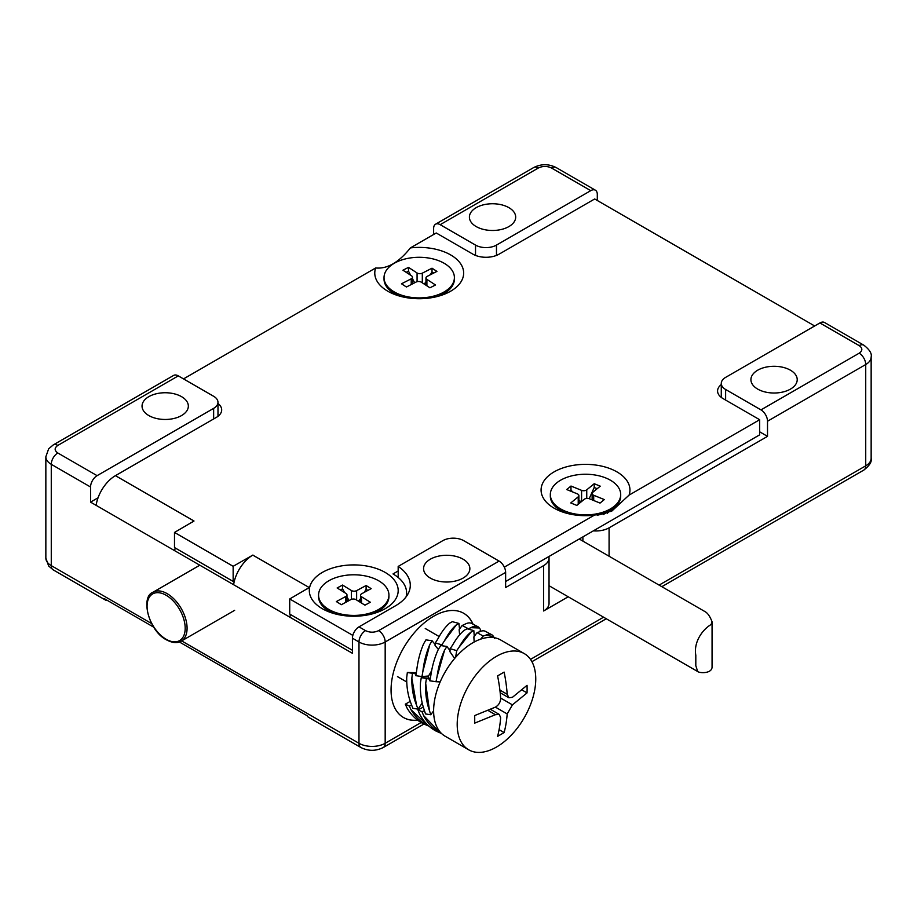 <?xml version="1.0" encoding="UTF-8"?>
<svg xmlns="http://www.w3.org/2000/svg" width="917" height="917" viewBox="0 0 917 917"><rect width="100%" height="100%" fill="white"/><g stroke="black" fill="none" stroke-linecap="round" stroke-linejoin="round"><path stroke-width="1.38" d="M423.551 715.512A55.559 45.071 111.8 0 0 440.034 732.66L423.551 715.512L422.003 711.684L417.934 709.918L419.527 713.907A55.559 45.071 111.8 0 0 436.011 731.055L441.558 733.531M441.386 733.359L440.034 732.66M423.299 707.087L417.934 709.918M493.541 636.627A55.559 14.878 118 0 0 491.661 634.667A55.559 14.878 118 0 0 485.712 635.183L493.541 636.627L494.607 638.392M491.661 634.667L485.357 631.32A55.559 14.878 118 0 0 479.408 631.824L477.046 632.661L483.236 636.054L485.712 635.183M483.236 636.054L480.646 639.16M477.046 632.661L473.848 636.925L474.169 642.026M471.361 631.802A55.559 19.44 105 0 0 459.257 646.932L471.361 631.802L473.825 630.621L467.223 628.798L464.667 630.013A55.559 19.44 105 0 0 452.562 645.144L450.121 648.686L449.72 651.414L454.672 658.44M444.562 650.233A55.559 29.023 96.6 0 0 437.042 676.7L444.562 650.233L446.9 646.451L440.733 645.568L438.292 649.5A55.559 29.023 96.6 0 0 430.761 675.978L429.775 680.792L435.999 681.709L437.042 676.7M450.178 650.875L446.9 646.451M450.121 648.686L456.723 650.634L455.589 657.374M456.723 650.634L459.257 646.932M474.307 636.799L473.825 630.621M435.999 681.709L440.171 681.916M425.683 683.291A55.559 39.144 97.2 0 0 429.443 710.56L425.683 683.291L426.439 678.454L425.568 678.316M430.119 679.176L421.27 677.617L420.467 682.638A55.559 39.144 97.2 0 0 424.227 709.907L425.511 713.942L430.772 714.756L429.443 710.56M430.302 678.282L421.27 677.617M430.772 714.756L433.626 710.858M424.468 710.675L422.003 711.684M411.836 678.179A55.559 39.74 97.7 0 0 416.501 705.07L411.836 678.179L412.455 673.342L407.354 672.47L406.712 677.491A55.559 39.74 97.7 0 0 411.378 704.382L412.822 708.291L418.003 709.128L416.501 705.07M479.304 627.973A55.559 14.97 117 0 0 477.757 626.62A55.559 14.97 117 0 0 470.925 627.675L479.304 627.973L480.508 629.555L479.992 631.572M477.757 626.62L471.407 623.377A55.559 14.97 117 0 0 464.564 624.431L462.145 625.486L468.392 628.764L470.925 627.675M449.124 649.362L450.121 648.72M428.331 678.11L428.526 676.012L431.598 670.866M410.999 709.735A55.559 45.242 113.3 0 0 428.262 725.874L410.999 709.735L409.303 706.044L405.291 704.187L407.056 708.039A55.559 45.242 113.3 0 0 424.307 724.178L428.262 725.874M410.254 701.379L405.291 704.187M462.145 625.486L459.13 629.715L459.623 634.828M456.425 624.809A55.559 19.979 104.2 0 0 444.355 640.972L456.425 624.809L458.924 623.422L452.333 621.68L449.72 623.113A55.559 19.979 104.2 0 0 437.65 639.275L435.277 642.977L441.879 644.823L444.355 640.972M459.6 629.555L458.924 623.422M441.879 644.823L441.65 645.706M429.775 644.64A55.559 29.768 96.3 0 0 422.863 671.542L429.775 644.64L432.056 640.719L425.935 639.883L423.562 643.952A55.559 29.768 96.3 0 0 416.65 670.843L415.791 675.68L421.98 676.563L422.863 671.542M435.495 644.949L432.056 640.719M435.277 642.977L435.059 645.522L438.372 649.362M421.98 676.563L428.526 676.012M416.329 672.7L407.354 672.47M416.123 673.88L412.455 673.342M418.003 709.128L422.221 703.075M411.607 705.013L409.303 706.044M593.7 495.272L604.303 499.582L600.039 503.078L589.436 498.768A3.702 2.143 0 0 0 584.278 499.295L576.827 505.416L570.764 502.952L578.226 496.831A3.702 2.143 0 0 0 578.891 495.604A3.702 2.143 0 0 0 577.32 493.85L566.717 489.54L570.982 486.044L581.584 490.354A3.702 2.143 0 0 0 586.742 489.838L594.205 483.717L600.257 486.17L592.806 492.291A3.702 2.143 0 0 0 592.13 493.529A3.702 2.143 0 0 0 593.7 495.272L593.7 500.499M569.801 490.801L570.982 489.827L570.982 486.044M581.435 501.633L578.891 500.602M572.437 491.867L570.982 489.827M589.207 498.688L594.205 487.489L594.205 483.717M597.185 488.704L594.205 487.489M597.162 515.239A35.178 20.312 0 0 0 610.39 510.437A35.178 20.312 0 0 0 614.287 507.766A35.178 20.312 0 0 0 620.694 496.074L620.694 494.561A35.178 20.312 0 0 0 585.516 474.249A35.178 20.312 0 0 0 550.326 494.561A35.178 20.312 0 0 0 574.902 513.933A35.178 20.312 0 0 0 614.287 506.253A35.178 20.312 0 0 0 620.694 494.561M550.326 494.561L550.326 496.074A35.178 20.312 0 0 0 560.631 510.437A35.178 20.312 0 0 0 567.05 513.371M712.062 621.783L712.062 666.567C712.52 673.686 699.923 673.353 697.677 671.531L695.808 665.662L695.808 655.219C693.481 642.324 702.262 629.727 711.099 624.523L712.062 621.783C710.113 616.66 707.878 613.335 705.356 611.811L579.246 539.001M361.504 596.772L370.353 602.24L364.943 605.163L356.094 599.695A3.702 2.143 0 0 0 350.856 599.592L341.388 604.693L336.333 601.575L345.801 596.463A3.702 2.143 0 0 0 346.981 594.904A3.702 2.143 0 0 0 345.984 593.437L337.135 587.969L342.557 585.057L351.394 590.525A3.702 2.143 0 0 0 356.633 590.628L366.112 585.516L371.167 588.645L361.688 593.746A3.702 2.143 0 0 0 360.519 595.316A3.702 2.143 0 0 0 361.504 596.772L361.504 603.042M340.402 589.986L342.557 588.829L342.557 585.057M346.981 601.323L348.873 600.303L346.981 596.875M358.306 601.059L359.338 600.509L360.519 601.231M344.632 592.6L342.557 588.829M359.338 600.509L360.519 598.56M364.255 592.371L366.112 589.299L366.112 585.516M367.9 590.399L366.112 589.299M377.758 609.954A35.178 20.312 0 0 0 388.934 595.11A35.178 20.312 0 0 0 353.744 574.799A35.178 20.312 0 0 0 318.566 595.11A35.178 20.312 0 0 0 339.726 613.737A35.178 20.312 0 0 0 377.758 609.954M372.21 613.909A35.178 20.312 0 0 0 377.758 611.467A35.178 20.312 0 0 0 388.934 596.623L388.934 595.11M318.566 595.11L318.566 596.623A35.178 20.312 0 0 0 335.29 613.909M524.249 653.592L500.682 639.986A55.559 32.072 120 0 0 445.123 672.058A55.559 32.072 120 0 0 445.123 736.202L468.702 749.808A55.559 32.072 120 0 0 496.475 747.057A55.559 32.072 120 0 0 532.766 698.101A55.559 32.072 120 0 0 524.249 653.592A55.559 32.072 120 0 0 468.702 685.664A55.559 32.072 120 0 0 468.702 749.808M490.572 709.391L499.295 714.435L495.409 714.698L474.674 723.135A139.613 80.604 -120 0 0 474.674 715.569L495.409 707.133L507.193 713.942L512.431 704.864L527.046 692.897L522.014 689.985M527.046 692.897A139.613 80.604 60 0 0 527.046 685.331L512.431 697.31L508.912 697.78L507.193 694.284A144.37 83.344 60 0 0 504.132 672.104L497.587 675.886A144.37 83.344 -120 0 1 500.648 698.066C500.579 702.055 498.837 705.07 495.409 707.133M507.193 713.942A144.37 83.344 60 0 1 504.132 732.58L497.587 736.362A144.37 83.344 -120 0 0 500.648 717.724L499.295 714.435M504.132 732.58L499.1 729.68M181.555 396.66A23.143 13.365 180 0 1 188.34 406.116A23.143 13.365 180 0 1 165.198 419.47A23.143 13.365 180 0 1 142.043 406.116A23.143 13.365 180 0 1 156.337 393.76A23.143 13.365 180 0 1 181.555 396.66M398.173 577.469L398.173 566.431A49.999 28.863 180 0 1 410.289 585.275A49.999 28.863 180 0 1 395.651 605.69L358.983 626.861A9.262 5.342 120 0 0 352.437 638.198L352.437 653.317L90.554 502.126L90.554 487.007A9.262 5.342 120 0 1 97.099 475.659L213.638 408.374A14.81 8.551 0 0 0 217.982 402.334A14.81 8.551 0 0 0 213.638 396.282L178.288 375.878A9.262 5.342 -120 0 0 173.657 375.408L53.186 444.963L48.647 448.849L45.85 456.758L45.85 558.063A18.523 10.695 0 0 0 51.272 565.629A9.262 5.342 120 0 0 53.186 569.858L48.647 565.984L45.85 558.063M90.554 502.126L98.062 497.782M508.912 207.666A23.143 13.365 180 0 1 515.686 217.111A23.143 13.365 180 0 1 492.544 230.476A23.143 13.365 180 0 1 469.401 217.111A23.143 13.365 180 0 1 483.683 204.766A23.143 13.365 180 0 1 508.912 207.666M548.847 556.55A18.523 10.695 180 0 1 549.031 558.063L549.031 603.42A18.523 10.695 180 0 1 543.609 610.986L568.208 596.784M549.031 558.063A18.523 10.695 180 0 1 543.609 565.629L505.634 587.545L505.634 572.426A9.262 5.342 60 0 0 499.089 561.089L463.738 540.675A14.81 8.551 0 0 0 442.785 540.675L398.173 566.431M759.666 431.815L767.518 436.354L609.083 527.825A18.523 10.695 180 0 1 593.368 530.851M463.085 559.198A23.143 13.365 180 0 1 469.859 568.643A23.143 13.365 180 0 1 446.717 582.008A23.143 13.365 180 0 1 423.562 568.643A23.143 13.365 180 0 1 437.856 556.298A23.143 13.365 180 0 1 463.085 559.198M721.278 397.405L721.278 383.432A14.81 8.551 0 0 1 725.622 377.38L819.901 322.956A9.262 5.342 -60 0 1 824.532 322.497L863.814 345.17A9.262 5.342 -60 0 0 859.183 345.629C862.714 348.151 862.714 350.672 859.183 353.194A9.262 5.342 -120 0 1 865.728 364.53L865.728 465.836A18.523 10.695 0 0 0 871.15 458.271C872.021 461.687 869.568 465.618 863.814 470.077A9.262 5.342 -120 0 0 865.728 465.836L659.117 585.115M767.518 436.354L767.518 421.235A9.262 5.342 -120 0 0 760.972 409.888L859.183 353.194M721.278 383.432A14.81 8.551 0 0 0 725.622 389.484L760.972 409.888M790.431 370.204A23.143 13.365 180 0 1 797.217 379.649A23.143 13.365 180 0 1 774.063 393.015A23.143 13.365 180 0 1 750.92 379.649A23.143 13.365 180 0 1 765.214 367.304A23.143 13.365 180 0 1 790.431 370.204M153.724 627.171L104.194 598.572A9.262 5.342 120 0 0 105.57 600.108A9.262 5.342 120 0 0 107.576 600.52M421.155 722.504L385.174 743.286A18.523 10.695 180 0 1 358.983 743.286A9.262 5.342 120 0 0 360.897 747.515L308.525 717.277A9.262 5.342 120 0 1 307.161 715.753L179.388 641.98M473.08 624.236A60.178 34.743 120 0 0 403.526 648.044A60.178 34.743 120 0 0 417.693 720.177M597.299 200.491L597.299 194.438A9.262 5.342 -60 0 0 595.385 190.197A9.262 5.342 -60 0 0 590.754 190.656L496.475 245.091L496.475 255.419M590.754 190.656L551.472 167.983A9.262 5.342 -60 0 1 556.103 167.524C548.641 163.799 541.19 163.799 533.74 167.524A9.262 5.342 60 0 1 538.371 167.983L440.171 224.676A9.262 5.342 -120 0 0 435.541 224.218A9.262 5.342 -120 0 0 433.626 228.459L433.626 234.5M440.171 224.676L475.522 245.091A14.81 8.551 0 0 0 496.475 245.091M603.26 514.529A24.071 13.904 0 0 0 605.713 512.706M472.954 624.168A60.178 34.743 120 0 0 463.647 613.255M403.469 717.495A60.178 34.743 120 0 0 417.59 720.097M289.921 617.221A27.774 16.036 -60 0 1 290.437 614.493M306.966 589.001A27.774 16.036 -60 0 1 309.224 587.545L289.715 598.961L352.437 635.172L352.437 638.198L358.983 641.98A18.523 10.695 180 0 0 385.174 641.98A9.262 5.342 -120 0 0 378.629 630.632L499.089 561.089M234.454 580.667L233.147 581.424L233.147 566.305L252.92 555.037A27.774 16.036 120 0 0 233.617 584.714M233.147 581.424L174.494 547.552L174.494 532.433L233.147 566.305M309.224 587.545L252.794 555.117M352.437 650.291L289.715 614.081L289.715 598.961M406.048 596.921A46.297 26.731 0 0 0 406.586 592.841A46.297 26.731 0 0 0 393.026 573.939L398.173 570.97M505.634 581.504L759.666 434.841L759.666 419.722L722.997 398.551A18.523 10.695 180 0 1 717.575 390.997A18.523 10.695 180 0 1 721.278 384.578M814.663 325.982L594.674 198.978L499.089 254.158A18.523 10.695 180 0 1 472.908 254.158L436.24 232.987L410.403 247.911C398.838 262.422 387.261 269.105 375.661 267.97L183.526 378.893M410.403 247.911A44.44 25.665 180 0 1 458.374 260.921A44.44 25.665 180 0 1 450.648 291.205A44.44 25.665 180 0 1 387.788 291.205L387.788 291.205A44.44 25.665 180 0 1 375.661 267.97M442.315 294.987A25.928 14.97 0 0 0 443.049 294.082M395.387 294.082A25.928 14.97 0 0 0 396.121 294.987M322.325 572.426A44.44 25.665 180 0 1 385.174 572.426A44.44 25.665 180 0 1 385.174 608.716A44.44 25.665 180 0 1 322.325 608.716A44.44 25.665 180 0 1 322.325 572.426M329.891 611.547A25.928 14.97 0 0 0 330.659 612.499M376.841 612.499A25.928 14.97 0 0 0 377.609 611.547M504.327 567.13L594.331 515.171L611.696 511.193L629.073 495.111L759.666 419.722M607.214 513.337A25.928 14.97 0 0 0 609.335 511.044M561.685 511.044A25.928 14.97 0 0 0 562.419 511.95M594.331 515.171A44.44 25.665 180 0 1 554.086 508.167L554.086 508.167A44.44 25.665 180 0 1 572.678 465.458A44.44 25.665 180 0 1 629.073 495.111M191.733 522.484A27.774 16.036 -60 0 1 194.003 521.016L174.494 532.433M174.689 550.693A27.774 16.036 -60 0 1 175.204 547.965M217.982 403.48A18.523 10.695 180 0 1 221.685 409.888A18.523 10.695 180 0 1 216.263 417.453L115.439 475.659A27.774 16.036 120 0 0 96.125 505.336M426.898 279.376L435.495 284.981L429.947 287.812L421.362 282.218A3.702 2.143 0 0 0 416.123 282.035L406.426 286.998L401.508 283.789L411.217 278.825A3.702 2.143 0 0 0 412.467 277.232A3.702 2.143 0 0 0 411.538 275.811L402.941 270.206L408.489 267.374L417.075 272.979A3.702 2.143 0 0 0 422.313 273.163L432.01 268.2L436.928 271.398L427.219 276.361A3.702 2.143 0 0 0 425.969 277.966A3.702 2.143 0 0 0 426.898 279.376L426.898 285.829M406.185 272.326L408.489 271.157L408.489 267.374M412.467 283.823L414.622 282.711L412.467 278.653M423.734 283.766L425.075 283.078L425.969 283.662M410.656 275.238L408.489 271.157M425.075 283.078L425.969 281.657M430.233 274.813L432.01 271.982L432.01 268.2M433.672 273.06L432.01 271.982M437.673 296.397A35.178 20.312 0 0 0 442.544 294.311A35.178 20.312 0 0 0 444.092 293.474A35.178 20.312 0 0 0 454.396 279.112L454.396 277.599A35.178 20.312 0 0 0 419.218 257.287A35.178 20.312 0 0 0 384.028 277.599A35.178 20.312 0 0 0 404.775 296.122A35.178 20.312 0 0 0 442.544 292.798A35.178 20.312 0 0 0 454.396 277.599M384.028 277.599L384.028 279.112A35.178 20.312 0 0 0 394.333 293.474A35.178 20.312 0 0 0 400.752 296.397M578.226 496.831L578.226 504.258M581.584 490.354L581.584 501.507M586.742 489.838L586.742 498.401M345.801 596.463L345.801 602.309M351.394 590.525L351.394 599.351M356.633 590.628L356.633 600.027M507.193 694.284L499.891 690.065M495.409 714.698L488.108 710.48M500.648 698.066L512.431 704.864M178.288 375.878L57.817 445.421A9.262 5.342 -120 0 0 53.186 444.963M90.554 487.007L51.272 464.323A18.523 10.695 180 0 1 45.85 456.758M151.614 623.549L51.272 565.629L51.272 464.323A9.262 5.342 -60 0 1 57.817 452.987C54.275 450.465 54.275 447.943 57.817 445.421M97.099 475.659L57.817 452.987M213.638 408.374L213.638 418.966M543.609 565.629L543.609 610.986M582.891 541.11L582.891 536.892M609.083 556.229L609.083 527.825M360.897 747.515C368.359 751.241 375.81 751.241 383.26 747.515A9.262 5.342 60 0 0 385.174 743.286L385.174 641.98L505.634 572.426M181.658 640.903L358.983 743.286L358.983 641.98A9.262 5.342 120 0 1 365.528 630.632L358.983 626.861M365.528 630.632C369.895 632.684 374.262 632.684 378.629 630.632M819.901 322.956L859.183 345.629M871.15 458.271L871.15 356.977A18.523 10.695 180 0 1 865.728 364.53L767.518 421.235M603.569 617.198L530.496 659.38M725.622 389.484L725.622 400.064M551.472 167.983C547.105 165.931 542.738 165.931 538.371 167.983M475.522 245.091L475.522 255.419M166.126 639.252A26.937 15.555 60 0 1 149.631 596.738A26.937 15.555 60 0 1 182.632 615.777A26.937 15.555 60 0 1 166.126 639.252M181.234 641.143C177.325 643.459 172.396 643.012 166.413 639.814C148.543 630.781 140.267 596.761 152.99 592.233A28.244 16.3 60 0 1 181.234 608.533A28.244 16.3 60 0 1 181.234 641.143L234.649 610.309M115.439 475.659L194.003 521.016M411.217 278.825L411.217 284.545M417.075 272.979L417.075 281.679M422.313 273.163L422.313 282.837M578.891 503.708L578.891 495.604M603.317 514.517L610.39 510.437M564.368 512.592L560.631 510.437M592.13 499.868L592.13 493.529M697.528 671.439L549.031 585.711M346.981 601.678L346.981 594.904M360.519 602.423L360.519 595.316M439.163 636.547L425.247 628.512M406.747 681.973L397.474 676.62M500.189 692.748L508.912 697.78M217.982 416.307L217.982 402.334M871.15 356.977C872.021 353.561 869.568 349.629 863.814 345.17M383.26 747.515L423.975 724.017M531.917 661.684L606.275 618.757M661.833 586.685L863.814 470.077M556.103 167.524L595.385 190.197M435.541 224.218L533.74 167.524M53.186 569.858L105.57 600.108M152.99 592.233L199.814 565.204M406.586 592.841L406.586 596.188M412.467 283.903L412.467 277.232M440.355 295.629L444.092 293.474M398.081 295.629L394.333 293.474M425.969 285.221L425.969 277.966"/></g></svg>

